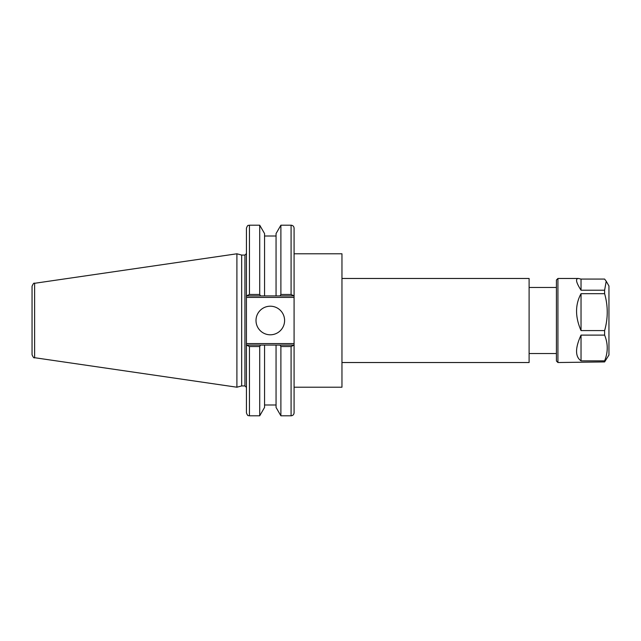<?xml version="1.0" encoding="UTF-8"?>
<svg xmlns="http://www.w3.org/2000/svg" width="641" height="641" viewBox="0 0 641 641"><rect width="100%" height="100%" fill="white"/><g stroke="black" fill="none" stroke-linecap="round" stroke-linejoin="round"><path stroke-width="0.96" d="M294.083 253.788L341.957 253.788L341.957 387.212L294.083 387.212M341.957 278.474L529.105 278.474L529.105 362.526L341.957 362.526M556.42 353.52L529.105 353.52M246.44 345.082L246.44 412.796C247.851 416.89 248.54 415.224 249.437 415.801L249.437 346.533L246.44 345.082L246.44 297.416L294.083 297.416L294.083 228.204C293.907 226.377 292.905 225.376 291.086 225.199L291.086 294.467L294.083 295.918M246.44 295.918L249.437 294.467L249.437 225.199C248.548 225.776 247.867 224.102 246.44 228.204L246.44 297.416M241.665 385.93L241.665 255.07L244.934 255.07L244.934 385.93L241.665 385.93L236.906 387.212L34.622 357.71L34.622 283.29C34.021 282.673 33.164 283.659 32.05 286.263L32.05 354.737C33.164 357.341 34.021 358.327 34.622 357.71M294.083 297.416L294.083 343.584L246.44 343.584M294.083 345.082L291.086 346.533L291.086 415.801C292.905 415.624 293.907 414.623 294.083 412.796L294.083 343.584M249.437 346.533L259.717 346.533L259.717 415.801L264.557 407.42L264.557 345.082L276.055 345.082L246.865 345.082M293.65 345.082L276.055 345.082L276.055 407.42L280.886 415.801L291.086 415.801M259.717 346.533L260.558 345.082M34.622 283.29L236.906 253.788L236.906 387.212M291.086 294.467L280.886 294.467L280.886 225.199L276.055 233.58L276.055 295.918L264.557 295.918L293.65 295.918M246.865 295.918L264.557 295.918L264.557 233.58L259.717 225.199L259.717 294.467L249.437 294.467M280.053 345.082L280.886 346.533L291.086 346.533M280.886 346.533L280.886 415.801M280.886 294.467L280.053 295.918M260.558 295.918L259.717 294.467M256.007 320.5A14.294 14.294 0 0 1 277.449 308.121A14.294 14.294 0 0 1 277.449 332.879A14.294 14.294 0 0 1 256.007 320.5M557.926 278.474L557.926 362.526L556.42 361.019L556.42 279.981L557.926 278.474L578.39 278.474C575.257 278.651 576.139 282.561 581.034 290.213L604.615 290.213L606.21 281.239L604.615 279.075L581.034 279.075L578.39 278.474M606.21 281.239L608.95 285.982L608.95 355.018L604.615 361.925L604.615 360.867C608.109 352.286 608.109 343.696 604.615 335.107L604.615 330.58C608.109 318.281 608.109 305.981 604.615 293.682L604.615 290.213M581.034 335.107C575.073 348.063 575.073 356.652 581.034 360.867L581.034 335.107L604.615 335.107M581.034 360.867L604.615 360.867M581.034 330.58L581.034 293.682C575.073 304.651 575.073 316.95 581.034 330.58L604.615 330.58M581.034 293.682L604.615 293.682M604.615 361.925L557.926 362.526M581.034 290.213L581.034 279.075M529.105 287.48L556.42 287.48M244.934 385.93L246.44 387.436M244.934 255.07L246.44 253.564M249.437 415.801L259.717 415.801M249.437 225.199L259.717 225.199M280.886 225.199L291.086 225.199M264.557 236.008L276.055 236.008M264.557 404.992L276.055 404.992M241.665 255.07L236.906 253.788"/></g></svg>
